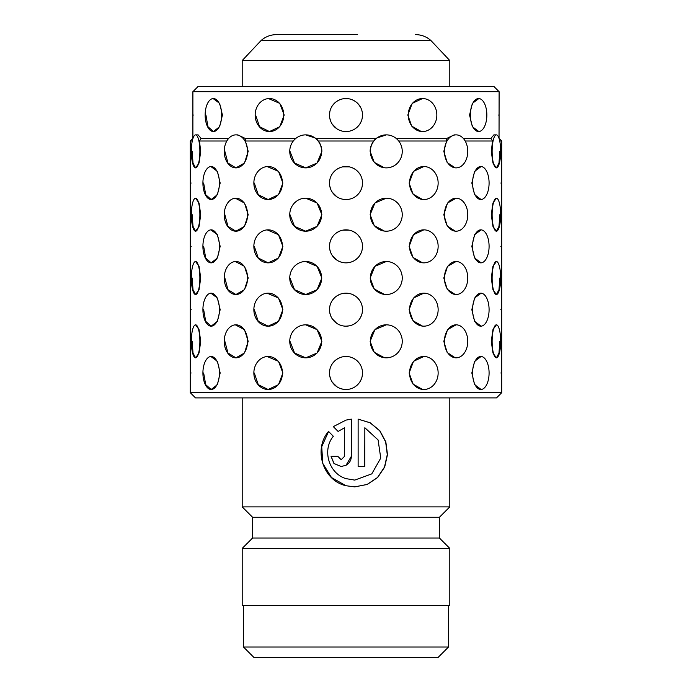 <?xml version="1.0" encoding="UTF-8"?>
<svg xmlns="http://www.w3.org/2000/svg" width="692" height="692" viewBox="0 0 692 692"><rect width="100%" height="100%" fill="white"/><g stroke="black" fill="none" stroke-linecap="round" stroke-linejoin="round"><path stroke-width="1.04" d="M415.382 34.6C421.272 34.669 426.445 36.633 430.891 40.491L261.109 40.491C265.555 36.633 270.728 34.669 276.618 34.6L357.678 34.6M276.618 34.6L346 34.6M261.109 40.491L242.2 60.55L449.8 60.55L449.8 86.5M351.363 419.127L346 420.105L333.302 426.627L338.111 431.453L344.573 427.734L344.573 456.313L341.173 459.713L337.791 456.313L331.036 456.313L333.959 463.519L341.165 466.503L346 465.292C349.434 463.277 351.225 460.284 351.363 456.313L351.363 419.127M364.84 427.734L378.1 439.956L380.747 458.095L371.777 473.882L354.771 480.092L346 478.639C328.769 473.51 321.927 450.016 333.328 436.263L328.544 431.427C313.156 449.151 322.809 480.585 346 485.732L354.745 486.883L367.21 484.461L377.65 477.523L384.674 467.083L387.485 454.618L385.842 441.911L379.873 430.77L370.229 422.803L358.127 419.127L358.127 466.503L364.84 466.503L364.84 427.734L364.745 466.503M449.8 397.9L449.8 506.89L242.2 506.89L242.2 397.9M449.8 506.89L439.42 517.27L252.58 517.27L252.58 538.03L242.2 548.41L242.2 605.5L449.8 605.5L449.8 548.41L242.2 548.41M439.42 517.27L439.42 538.03L252.58 538.03M243.498 605.5L243.498 647.02L448.502 647.02L448.502 605.5M448.502 647.02L438.123 657.4L253.877 657.4L243.498 647.02M344.581 427.734L344.581 456.313L341.173 459.713M331.113 456.313L334.02 463.51L341.182 466.503M346 465.292L351.363 456.313M351.337 456.313L351.337 419.127M346.017 420.096L333.302 426.627M333.362 426.627L338.146 431.453M328.596 431.479L321.728 446.677L322.766 463.381L331.503 477.549L346 485.732M354.598 486.883L367.097 484.461L377.486 477.532L384.475 467.1L387.278 454.644L385.652 441.937L379.726 430.805L370.142 422.821L358.127 419.136M354.667 480.092L345.957 478.622M424.819 262.822L423.85 262.856A16.504 14.29 90 0 0 438.14 246.352A16.504 14.29 90 0 0 423.85 229.848L424.741 229.882M422.466 262.778L413.029 257.441L409.119 246.352L413.522 234.683L423.85 229.848A16.504 14.29 90 0 0 409.56 246.352A16.504 14.29 90 0 0 423.85 262.856M424.819 326.14L423.85 326.174A16.504 14.29 90 0 0 438.14 309.67A16.504 14.29 90 0 0 423.85 293.166L424.741 293.2M422.466 326.096L413.029 320.759L409.119 309.67L413.522 298.001L423.85 293.166A16.504 14.29 90 0 0 409.56 309.67A16.504 14.29 90 0 0 423.85 326.174M424.819 389.458L423.85 389.492A16.504 14.29 90 0 0 438.14 372.988A16.504 14.29 90 0 0 423.85 356.484L424.741 356.518M422.466 389.414L413.029 384.077L409.119 372.988L413.522 361.319L423.85 356.484A16.504 14.29 90 0 0 409.56 372.988A16.504 14.29 90 0 0 423.85 389.492M481.13 262.848L474.626 258.021L471.832 246.352L474.626 234.683L481.104 229.856M481.13 326.166L474.626 321.339L471.832 309.67L474.626 298.001L481.104 293.174M481.13 389.484L474.626 384.657L471.832 372.988L474.626 361.319L481.104 356.492M500.826 246.352C501.778 267.648 501.778 267.648 500.826 246.352C501.778 225.056 501.778 225.056 500.826 246.352M500.826 309.67C501.778 330.966 501.778 330.966 500.826 309.67C501.778 288.374 501.778 288.374 500.826 309.67M500.826 372.988C501.778 394.284 501.778 394.284 500.826 372.988C501.778 351.692 501.778 351.692 500.826 372.988M191.174 246.352C190.222 267.648 190.222 267.648 191.174 246.352C190.222 225.056 190.222 225.056 191.174 246.352M191.174 309.67C190.222 330.966 190.222 330.966 191.174 309.67C190.222 288.374 190.222 288.374 191.174 309.67M191.174 372.988C190.222 394.284 190.222 394.284 191.174 372.988C190.222 351.692 190.222 351.692 191.174 372.988M210.87 229.856L217.375 234.674L220.168 246.352L217.375 258.029L211.164 262.856L205.706 258.021L203.664 246.352M210.87 293.174L217.375 297.993L220.168 309.67L217.375 321.348L211.164 326.174L205.706 321.339L203.664 309.67M210.87 356.492L217.375 361.31L220.168 372.988L217.375 384.666L211.164 389.492L205.706 384.657L203.664 372.988M267.181 229.882L278.469 234.674L282.881 246.352L278.469 258.029L268.15 262.856L258.263 258.021L254.293 246.352M267.181 293.2L278.469 297.993L282.881 309.67L278.469 321.348L268.15 326.174L258.263 321.339L254.293 309.67M267.181 356.518L278.469 361.31L282.881 372.988L278.469 384.666L268.15 389.492L258.263 384.657L254.293 372.988M195.602 324.825L195.602 324.825A16.504 4.273 -90 0 0 191.338 341.329A16.504 4.273 -90 0 0 195.602 357.833A16.504 4.273 -90 0 0 199.876 341.329A16.504 4.273 -90 0 0 195.602 324.825L199.045 329.651L200.723 341.329L199.045 353.007L195.602 357.833L193.007 352.998L192.177 341.329M195.602 261.507L195.602 261.507A16.504 4.273 -90 0 0 191.338 278.011A16.504 4.273 -90 0 0 195.602 294.515A16.504 4.273 -90 0 0 199.876 278.011A16.504 4.273 -90 0 0 195.602 261.507L199.045 266.333L200.723 278.011L199.045 289.688L195.602 294.515L193.007 289.68L192.177 278.011M195.602 198.189L195.602 198.189A16.504 4.273 -90 0 0 191.338 214.693A16.504 4.273 -90 0 0 195.602 231.197A16.504 4.273 -90 0 0 199.876 214.693A16.504 4.273 -90 0 0 195.602 198.189L199.045 203.015L200.723 214.693L199.045 226.37L195.602 231.197L193.007 226.362L192.177 214.693M228.689 138.4L201.078 138.4L199.434 140.995L200.723 151.375L199.045 163.053L195.602 167.879L193.007 163.044L192.177 151.375M235.315 324.842L244.466 329.651L248.194 341.329L244.458 353.007L235.903 357.833L227.962 352.998L224.857 341.329M235.315 261.524L244.466 266.333L248.194 278.011L244.458 289.688L235.903 294.515L227.962 289.68L224.857 278.011M235.315 198.206L244.466 203.015L248.194 214.693L244.458 226.37L235.903 231.197L227.962 226.362L224.857 214.693M295.847 138.4L245.193 138.4L245.349 140.995L248.194 151.375L244.466 163.053L235.903 167.879L227.962 163.044L224.857 151.375M304.203 324.894L305.7 324.825L317.083 329.651L321.867 341.329L317.083 353.007L305.7 357.833L294.541 352.998L289.991 341.329M304.203 261.576L305.7 261.507L317.083 266.333L321.867 278.011L317.083 289.688L305.7 294.515L294.541 289.68L289.991 278.011M304.203 198.258L305.7 198.189L317.083 203.015L321.867 214.693L317.083 226.37L305.7 231.197L294.541 226.362L289.991 214.693M384.363 167.758L374.234 162.317L370.133 151.375C370.168 147.508 371.379 144.048 373.767 140.995L375.687 138.4L316.313 138.4L318.233 140.995C320.621 144.031 321.832 147.491 321.867 151.375L317.083 163.053L305.7 167.879L294.541 163.044L289.991 151.375M387.788 357.764L386.3 357.833A16.504 15.942 90 0 0 402.242 341.329A16.504 15.942 90 0 0 386.3 324.825L387.693 324.885M384.371 357.712L374.242 352.271L370.133 341.329L374.908 329.66L386.3 324.825A16.504 15.942 90 0 0 370.358 341.329A16.504 15.942 90 0 0 386.3 357.833M387.788 294.446L386.3 294.515A16.504 15.942 90 0 0 402.242 278.011A16.504 15.942 90 0 0 386.3 261.507L387.693 261.567M384.371 294.394L374.242 288.953L370.133 278.011L374.908 266.342L386.3 261.507A16.504 15.942 90 0 0 370.358 278.011A16.504 15.942 90 0 0 386.3 294.515M387.788 231.128L386.3 231.197A16.504 15.942 90 0 0 402.242 214.693A16.504 15.942 90 0 0 386.3 198.189L387.693 198.249M384.371 231.076L374.242 225.635L370.133 214.693L374.908 203.024L386.3 198.189A16.504 15.942 90 0 0 370.358 214.693A16.504 15.942 90 0 0 386.3 231.197M387.788 167.81L386.3 167.879A16.504 15.942 90 0 0 402.242 151.375A16.504 15.942 90 0 0 386.3 134.871A16.504 15.942 90 0 0 370.358 151.375A16.504 15.942 90 0 0 386.3 167.879M456.685 357.816L456.097 357.833A16.504 11.669 90 0 0 467.766 341.329A16.504 11.669 90 0 0 456.097 324.825L456.633 324.842M455.18 357.781L447.196 352.531L443.806 341.329L447.534 329.66L456.097 324.825A16.504 11.669 90 0 0 444.428 341.329A16.504 11.669 90 0 0 456.097 357.833M456.685 294.498L456.097 294.515A16.504 11.669 90 0 0 467.766 278.011A16.504 11.669 90 0 0 456.097 261.507L456.633 261.524M455.18 294.463L447.196 289.213L443.806 278.011L447.534 266.342L456.097 261.507A16.504 11.669 90 0 0 444.428 278.011A16.504 11.669 90 0 0 456.097 294.515M456.685 231.18L456.097 231.197A16.504 11.669 90 0 0 467.766 214.693A16.504 11.669 90 0 0 456.097 198.189L456.633 198.206M455.18 231.145L447.196 225.895L443.806 214.693L447.534 203.024L456.097 198.189A16.504 11.669 90 0 0 444.428 214.693A16.504 11.669 90 0 0 456.097 231.197M456.677 167.862L456.097 167.879A16.504 11.669 90 0 0 467.766 151.375A16.504 11.669 90 0 0 456.097 134.871A16.504 11.669 90 0 0 444.428 151.375A16.504 11.669 90 0 0 456.097 167.879M455.172 167.827L447.188 162.577L443.806 151.375L446.651 140.995L398.696 140.995M499.823 341.329L498.993 353.007L496.398 357.833L492.955 352.998L491.277 341.329L492.946 329.66L496.398 324.825A16.504 4.273 90 0 0 492.124 341.329A16.504 4.273 90 0 0 496.398 357.833A16.504 4.273 90 0 0 500.662 341.329A16.504 4.273 90 0 0 496.398 324.825L496.398 324.825M499.823 278.011L498.993 289.688L496.398 294.515L492.955 289.68L491.277 278.011L492.946 266.342L496.398 261.507A16.504 4.273 90 0 0 492.124 278.011A16.504 4.273 90 0 0 496.398 294.515A16.504 4.273 90 0 0 500.662 278.011A16.504 4.273 90 0 0 496.398 261.507L496.398 261.507M499.823 214.693L498.993 226.37L496.398 231.197L492.955 226.362L491.277 214.693L492.946 203.024L496.398 198.189A16.504 4.273 90 0 0 492.124 214.693A16.504 4.273 90 0 0 496.398 231.197A16.504 4.273 90 0 0 500.662 214.693A16.504 4.273 90 0 0 496.398 198.189L496.398 198.189M499.823 151.375L498.993 163.053L496.398 167.879L492.955 163.044L491.277 151.375L492.566 140.995L465.171 140.995M362.184 312.888L362.504 309.67A16.504 16.504 0 0 0 346 293.166A16.504 16.504 0 0 0 329.496 309.67A16.504 16.504 0 0 0 346 326.174A16.504 16.504 0 0 0 362.504 309.67L362.184 312.896M361.241 316.002L359.719 318.839L361.241 315.993M357.669 321.348L355.169 323.389L357.669 321.348M349.218 325.854L346 326.174M341.424 325.525L339.685 324.92M333.44 320.379L336.822 323.389L332.281 318.839M330.75 315.985L329.816 312.896M334.841 385.15L335.923 386.058M339.962 388.35L342.912 389.198M362.504 372.988A16.504 16.504 0 0 0 346 356.484A16.504 16.504 0 0 0 329.496 372.988A16.504 16.504 0 0 0 346 389.492A16.504 16.504 0 0 0 362.504 372.988L362.184 376.206M361.241 379.311L359.728 382.157M357.669 384.666L355.169 386.707M342.774 389.172L339.685 388.238M336.822 386.707L332.281 382.157M330.75 379.303L329.816 376.214M362.184 249.57L362.504 246.352A16.504 16.504 0 0 0 346 229.848A16.504 16.504 0 0 0 329.496 246.352A16.504 16.504 0 0 0 346 262.856A16.504 16.504 0 0 0 362.504 246.352L362.184 249.578M361.241 252.684L359.719 255.521L361.241 252.675M357.669 258.029L355.169 260.071L357.669 258.029M349.218 262.536L346 262.856M341.424 262.207L339.685 261.602M333.44 257.061L336.822 260.071L332.281 255.521M330.75 252.667L329.816 249.578M210.87 166.538L217.375 171.356L220.168 183.034L217.375 194.712L211.164 199.538L205.706 194.703L203.664 183.034M191.174 183.034C190.222 204.33 190.222 204.33 191.174 183.034C190.222 161.738 190.222 161.738 191.174 183.034M500.826 183.034C501.778 204.33 501.778 204.33 500.826 183.034C501.778 161.738 501.778 161.738 500.826 183.034M424.819 199.504L423.85 199.538A16.504 14.29 90 0 0 438.14 183.034A16.504 14.29 90 0 0 423.85 166.53L424.741 166.564M422.466 199.46L413.029 194.123L409.119 183.034L413.522 171.365L423.85 166.53A16.504 14.29 90 0 0 409.56 183.034A16.504 14.29 90 0 0 423.85 199.538M481.13 199.53L474.626 194.703L471.832 183.034L474.626 171.365L481.104 166.538M267.181 166.564L278.469 171.356L282.881 183.034L278.469 194.712L268.15 199.538L258.263 194.703L254.293 183.034M213.119 98.549L219.624 103.367L222.435 115.045L219.624 126.722L213.404 131.549L207.955 126.714L205.931 115.045M193.786 115.045C192.817 136.341 192.817 136.341 193.786 115.045C192.817 93.749 192.817 93.749 193.786 115.045M498.214 115.045C499.183 136.341 499.183 136.341 498.214 115.045C499.183 93.749 499.183 93.749 498.214 115.045M423.513 131.515L422.553 131.549A16.504 14.29 90 0 0 436.842 115.045A16.504 14.29 90 0 0 422.553 98.541L423.443 98.575M421.177 131.471L411.723 126.143L407.813 115.045L412.216 103.376L422.553 98.541A16.504 14.29 90 0 0 408.263 115.045A16.504 14.29 90 0 0 422.553 131.549M478.881 131.541L472.368 126.714L469.565 115.045L472.368 103.376L478.855 98.549M268.479 98.575L279.776 103.367L284.187 115.045L279.776 126.722L269.447 131.549L259.561 126.714L255.599 115.045M362.184 186.252L362.504 183.034A16.504 16.504 0 0 0 346 166.53A16.504 16.504 0 0 0 329.496 183.034A16.504 16.504 0 0 0 346 199.538A16.504 16.504 0 0 0 362.504 183.034L362.184 186.26M361.241 189.366L359.719 192.203L361.241 189.357M357.669 194.712L355.169 196.753L357.669 194.712M349.218 199.218L346 199.538M341.424 198.889L339.685 198.284M333.457 193.76L336.822 196.753L332.281 192.203M330.75 189.349L329.816 186.26M362.504 115.045A16.504 16.504 0 0 0 346 98.541A16.504 16.504 0 0 0 329.496 115.045A16.504 16.504 0 0 0 346 131.549A16.504 16.504 0 0 0 362.504 115.045L362.184 118.263M361.241 121.368L359.728 124.214M357.669 126.722L355.169 128.764M349.218 131.229L346 131.549M341.727 130.987L339.685 130.295M333.432 125.736L336.822 128.764L332.281 124.214M330.75 121.36L329.816 118.271M192.895 91.69L499.105 91.69L493.915 86.5L198.085 86.5L192.895 91.69L192.895 138.4L190.3 140.995L190.3 392.71L501.7 392.71L501.7 140.995L499.719 140.995M342.782 98.861L349.218 98.861M352.323 99.795L355.16 101.317M357.669 103.367L359.71 105.859M375.687 138.4L386.3 134.871M446.651 140.995L446.807 138.4L396.153 138.4M446.807 138.4L454.263 134.871L456.097 134.871M492.566 140.995L490.922 138.4L463.311 138.4M490.922 138.4L493.889 134.871L496.398 134.871A16.504 4.273 90 0 0 492.124 151.375A16.504 4.273 90 0 0 496.398 167.879A16.504 4.273 90 0 0 500.662 151.375A16.504 4.273 90 0 0 496.398 134.871M499.105 91.69L499.036 138.4M373.767 140.995L318.233 140.995M342.782 166.85L349.218 166.85M352.315 167.784L355.16 169.306M357.669 171.356L359.71 173.848M342.782 230.168L349.218 230.168M352.315 231.102L355.16 232.624M357.669 234.674L359.71 237.166M342.782 293.486L349.218 293.486M352.315 294.42L355.16 295.942M357.669 297.993L359.71 300.484M342.782 356.804L349.218 356.804M352.315 357.738L355.16 359.26M357.669 361.31L359.71 363.802M501.7 392.71L496.51 397.9L235.245 397.9M333.155 104.682L334.063 103.653M334.322 298.001L332.878 299.662M334.322 234.683L332.878 236.344M192.281 140.995L190.3 140.995M226.829 140.995L199.434 140.995M293.304 140.995L245.349 140.995M358.361 104.103L360.618 107.381M456.755 397.9L195.49 397.9L190.3 392.71M329.496 372.988L329.816 369.77M332.281 363.819L334.322 361.319M336.831 359.26L339.677 357.747M329.496 309.67L329.816 306.452M336.831 295.942L339.677 294.429M329.496 246.352L329.816 243.134M336.831 232.624L339.677 231.111M329.496 183.034L329.816 179.816M332.281 173.865L334.322 171.365M336.831 169.306L339.677 167.793M195.602 134.871A16.504 4.273 -90 0 0 191.338 151.375A16.504 4.273 -90 0 0 195.602 167.879A16.504 4.273 -90 0 0 199.876 151.375A16.504 4.273 -90 0 0 195.602 134.871L198.111 134.871L201.078 138.4M235.903 134.871A16.504 11.669 -90 0 0 224.234 151.375A16.504 11.669 -90 0 0 235.903 167.879A16.504 11.669 -90 0 0 247.572 151.375A16.504 11.669 -90 0 0 235.903 134.871L237.737 134.871L245.193 138.4M305.7 134.871A16.504 15.942 -90 0 0 289.758 151.375A16.504 15.942 -90 0 0 305.7 167.879A16.504 15.942 -90 0 0 321.642 151.375A16.504 15.942 -90 0 0 305.7 134.871L316.313 138.4M329.496 115.045L329.816 111.827M332.281 105.876L334.322 103.376M336.831 101.317L339.677 99.804M283.737 115.045A16.504 14.29 -90 0 0 269.447 98.541A16.504 14.29 -90 0 0 255.158 115.045A16.504 14.29 -90 0 0 269.447 131.549A16.504 14.29 -90 0 0 283.737 115.045M282.44 183.034A16.504 14.29 -90 0 0 268.15 166.53A16.504 14.29 -90 0 0 253.86 183.034A16.504 14.29 -90 0 0 268.15 199.538A16.504 14.29 -90 0 0 282.44 183.034M321.642 214.693A16.504 15.942 -90 0 0 305.7 198.189A16.504 15.942 -90 0 0 289.758 214.693A16.504 15.942 -90 0 0 305.7 231.197A16.504 15.942 -90 0 0 321.642 214.693M321.642 278.011A16.504 15.942 -90 0 0 305.7 261.507A16.504 15.942 -90 0 0 289.758 278.011A16.504 15.942 -90 0 0 305.7 294.515A16.504 15.942 -90 0 0 321.642 278.011M321.642 341.329A16.504 15.942 -90 0 0 305.7 324.825A16.504 15.942 -90 0 0 289.758 341.329A16.504 15.942 -90 0 0 305.7 357.833A16.504 15.942 -90 0 0 321.642 341.329M282.44 246.352A16.504 14.29 -90 0 0 268.15 229.848A16.504 14.29 -90 0 0 253.86 246.352A16.504 14.29 -90 0 0 268.15 262.856A16.504 14.29 -90 0 0 282.44 246.352M282.44 309.67A16.504 14.29 -90 0 0 268.15 293.166A16.504 14.29 -90 0 0 253.86 309.67A16.504 14.29 -90 0 0 268.15 326.174A16.504 14.29 -90 0 0 282.44 309.67M282.44 372.988A16.504 14.29 -90 0 0 268.15 356.484A16.504 14.29 -90 0 0 253.86 372.988A16.504 14.29 -90 0 0 268.15 389.492A16.504 14.29 -90 0 0 282.44 372.988M219.416 183.034A16.504 8.252 -90 0 0 211.164 166.53A16.504 8.252 -90 0 0 202.912 183.034A16.504 8.252 -90 0 0 211.164 199.538A16.504 8.252 -90 0 0 219.416 183.034M489.088 183.034A16.504 8.252 90 0 0 480.836 166.53A16.504 8.252 90 0 0 472.584 183.034A16.504 8.252 90 0 0 480.836 199.538A16.504 8.252 90 0 0 489.088 183.034M247.572 214.693A16.504 11.669 -90 0 0 235.903 198.189A16.504 11.669 -90 0 0 224.234 214.693A16.504 11.669 -90 0 0 235.903 231.197A16.504 11.669 -90 0 0 247.572 214.693M247.572 278.011A16.504 11.669 -90 0 0 235.903 261.507A16.504 11.669 -90 0 0 224.234 278.011A16.504 11.669 -90 0 0 235.903 294.515A16.504 11.669 -90 0 0 247.572 278.011M247.572 341.329A16.504 11.669 -90 0 0 235.903 324.825A16.504 11.669 -90 0 0 224.234 341.329A16.504 11.669 -90 0 0 235.903 357.833A16.504 11.669 -90 0 0 247.572 341.329M219.416 246.352A16.504 8.252 -90 0 0 211.164 229.848A16.504 8.252 -90 0 0 202.912 246.352A16.504 8.252 -90 0 0 211.164 262.856A16.504 8.252 -90 0 0 219.416 246.352M489.088 246.352A16.504 8.252 90 0 0 480.836 229.848A16.504 8.252 90 0 0 472.584 246.352A16.504 8.252 90 0 0 480.836 262.856A16.504 8.252 90 0 0 489.088 246.352M219.416 309.67A16.504 8.252 -90 0 0 211.164 293.166A16.504 8.252 -90 0 0 202.912 309.67A16.504 8.252 -90 0 0 211.164 326.174A16.504 8.252 -90 0 0 219.416 309.67M489.088 309.67A16.504 8.252 90 0 0 480.836 293.166A16.504 8.252 90 0 0 472.584 309.67A16.504 8.252 90 0 0 480.836 326.174A16.504 8.252 90 0 0 489.088 309.67M219.416 372.988A16.504 8.252 -90 0 0 211.164 356.484A16.504 8.252 -90 0 0 202.912 372.988A16.504 8.252 -90 0 0 211.164 389.492A16.504 8.252 -90 0 0 219.416 372.988M489.088 372.988A16.504 8.252 90 0 0 480.836 356.484A16.504 8.252 90 0 0 472.584 372.988A16.504 8.252 90 0 0 480.836 389.492A16.504 8.252 90 0 0 489.088 372.988M221.656 115.045A16.504 8.252 -90 0 0 213.404 98.541A16.504 8.252 -90 0 0 205.152 115.045A16.504 8.252 -90 0 0 213.404 131.549A16.504 8.252 -90 0 0 221.656 115.045M486.848 115.045A16.504 8.252 90 0 0 478.596 98.541A16.504 8.252 90 0 0 470.344 115.045A16.504 8.252 90 0 0 478.596 131.549A16.504 8.252 90 0 0 486.848 115.045M430.891 40.491L449.8 60.55M439.42 538.03L449.8 548.41M252.58 517.27L242.2 506.89M242.2 60.55L242.2 86.5M499.105 138.4L501.7 140.995"/></g></svg>
